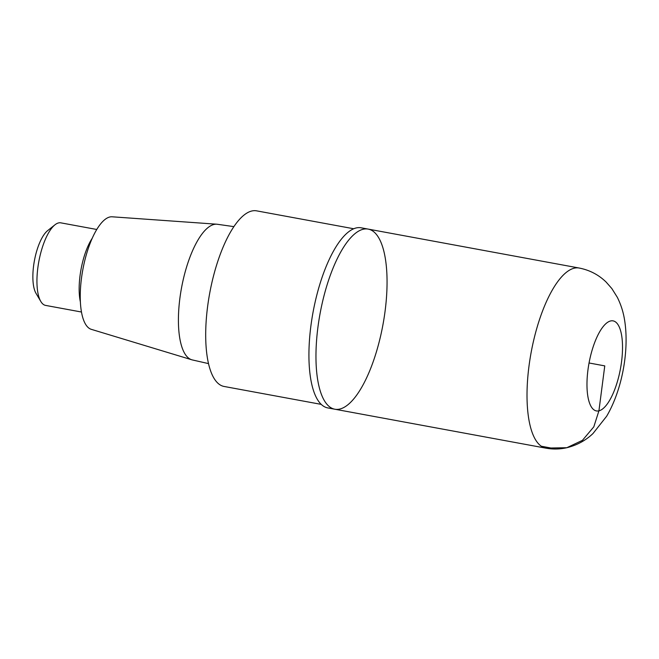 <?xml version="1.0" encoding="UTF-8"?>
<svg xmlns="http://www.w3.org/2000/svg" width="659" height="659" viewBox="0 0 659 659"><rect width="100%" height="100%" fill="white"/><g stroke="black" fill="none" stroke-linecap="round" stroke-linejoin="round"><path stroke-width="0.99" d="M233.838 226.622L217.355 224.274A68.981 24.045 100.5 0 0 216.762 224.208A68.981 24.045 100.5 0 0 181.538 287.802A68.981 24.045 100.5 0 0 191.753 359.773A68.981 24.045 100.5 0 0 192.329 359.929L208.565 363.62M216.762 224.208L112.088 216.795A57.267 19.959 100.5 0 0 82.845 269.589A57.267 19.959 100.5 0 0 91.321 329.343L191.753 359.773M353.702 228.755L256.557 210.839A89.294 31.13 100.5 0 0 209.743 293.008A89.294 31.13 100.5 0 0 224.151 386.471L321.295 404.387M368.126 229.093L361.091 227.792A91.585 31.929 100.5 0 0 356.148 227.956A91.585 31.929 100.5 0 0 311.905 318.915A91.585 31.929 100.5 0 0 327.853 407.929L334.887 409.231A91.585 31.929 -79.5 0 1 318.94 320.216A91.585 31.929 -79.5 0 1 363.183 229.25A91.585 31.929 -79.5 0 1 368.126 229.093A91.585 31.929 -79.5 0 1 382.904 324.953A91.585 31.929 -79.5 0 1 334.887 409.231A91.585 31.929 -79.5 0 1 318.94 320.216A91.585 31.929 -79.5 0 1 363.183 229.25A91.585 31.929 -79.5 0 1 368.126 229.093L579.17 268.032A91.585 31.929 100.5 0 0 574.228 268.188A91.585 31.929 100.5 0 0 529.993 359.155A91.585 31.929 100.5 0 0 545.94 448.161C553.082 449.454 560.175 449.273 567.21 447.626C577.226 445.08 585.81 440.385 592.968 433.556L606.651 416.233C622.17 389.84 629.576 349.847 624.501 319.541C623.233 311.773 620.836 304.359 617.31 297.291L611.832 288.543L606.099 282.036C598.57 274.737 589.591 270.066 579.17 268.032M96.733 229.472L60.842 222.849A41.978 14.63 100.5 0 0 54.944 224.818L47.596 230.666A34.342 11.969 100.5 0 0 34.416 260.659A34.342 11.969 100.5 0 0 36.031 293.379L40.809 301.46A41.978 14.63 100.5 0 0 45.611 305.405L81.502 312.028M54.944 224.818A41.978 14.63 100.5 0 0 38.84 261.475A41.978 14.63 100.5 0 0 40.809 301.46M541.377 446.25L550.875 448.005L566.822 447.716L582.432 440.344L593.808 426.834L598.924 410.837L604.764 365.885L589.064 362.985M92.161 238.377A41.978 14.63 100.5 0 0 80.406 302.077M598.924 410.837A45.792 15.964 100.5 0 0 622.211 339.986A45.792 15.964 100.5 0 0 593.158 346.823A45.792 15.964 100.5 0 0 598.924 410.837M334.887 409.231L545.94 448.161"/></g></svg>
